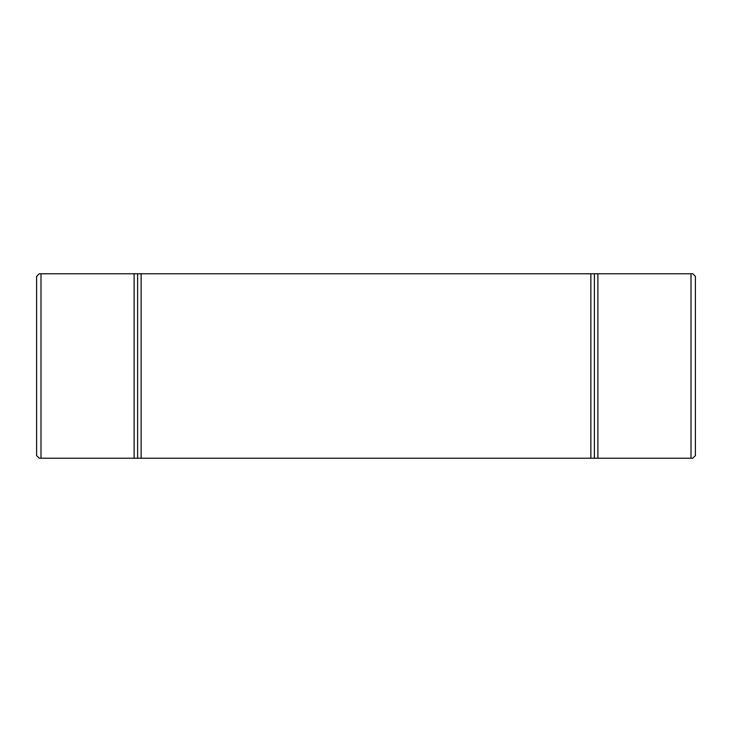 <?xml version="1.0" encoding="UTF-8"?>
<svg xmlns="http://www.w3.org/2000/svg" width="732" height="732" viewBox="0 0 732 732"><rect width="100%" height="100%" fill="white"/><g stroke="black" fill="none" stroke-linecap="round" stroke-linejoin="round"><path stroke-width="1.1" d="M40.992 273.768L590.87 273.768L590.87 458.232L39.235 458.232L36.6 455.597L36.6 276.403L39.235 273.768L40.992 273.768L40.992 458.232M141.13 273.768L141.13 458.232M134.102 273.768L134.102 458.232M691.008 273.768L692.765 273.768L695.4 276.403L695.4 455.597L692.765 458.232L691.008 458.232L691.008 273.768L597.898 273.768L597.898 458.232L691.008 458.232M597.898 458.232L590.87 458.232M590.87 273.768L597.898 273.768M594.384 273.768L594.384 458.232M137.616 273.768L137.616 458.232"/></g></svg>

